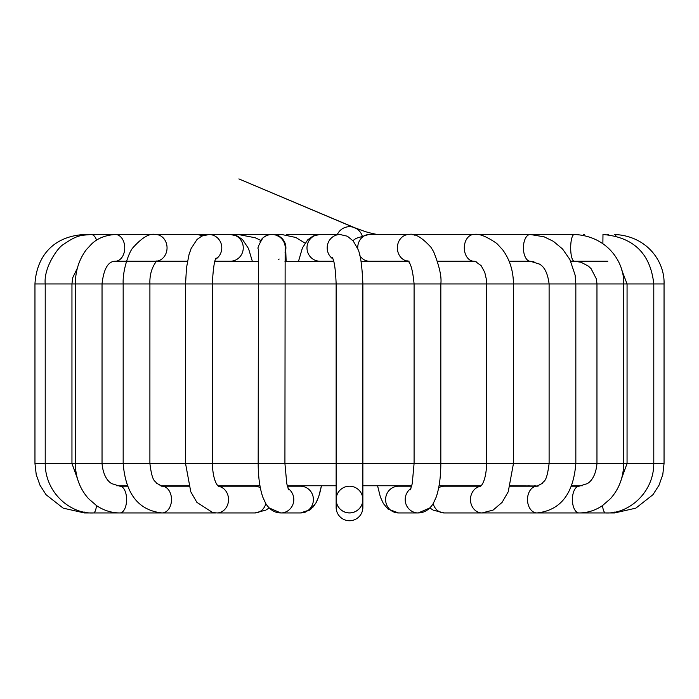 <?xml version="1.0" encoding="UTF-8"?>
<svg xmlns="http://www.w3.org/2000/svg" width="699" height="699" viewBox="0 0 699 699"><rect width="100%" height="100%" fill="white"/><g stroke="black" fill="none" stroke-linecap="round" stroke-linejoin="round"><path stroke-width="1.05" d="M34.959 283.943L34.959 463.489L336.14 463.489L336.14 507.378A13.368 13.368 0 0 0 349.5 520.738A13.368 13.368 0 0 0 362.868 507.378L362.868 499.575A13.368 13.368 0 0 1 348.163 512.874A13.368 13.368 0 0 1 336.14 499.575A13.368 13.368 0 0 0 349.5 512.944A13.368 13.368 0 0 0 362.868 499.575A13.368 13.368 0 0 1 348.163 512.874A13.368 13.368 0 0 1 336.14 499.575A13.368 13.368 0 0 1 349.5 486.207A13.368 13.368 0 0 1 362.598 502.231A13.368 13.368 0 0 1 336.14 499.575A13.368 13.368 0 0 1 349.5 486.207A13.368 13.368 0 0 1 362.868 499.575L362.868 463.489L336.14 463.489L336.14 283.943L34.959 283.943C36.357 259.25 50.581 236.411 84.579 234.488L91.176 234.488A13.368 6.588 -90 0 0 91.036 234.488M285.07 252.488A13.368 13.368 -90 0 0 272.531 234.488L271.867 234.488A13.368 13.368 -90 0 0 259.993 241.714M337.355 234.488A13.368 13.368 0 0 1 362.108 235.607M362.868 485.761L411.755 485.761L411.632 486.207L398.509 486.207A13.368 12.914 -90 0 0 385.603 499.575A13.368 12.914 -90 0 0 398.509 512.944L418.116 512.944A13.368 12.914 -90 0 1 405.761 503.481A13.368 12.914 -90 0 1 410.907 488.487M439.059 485.761L481.157 485.761M510.366 485.761L538.239 486.041M616.046 236.148A13.368 3.355 90 0 0 614.43 234.488A13.368 3.355 90 0 1 614.43 234.488C647.405 235.86 664.889 262.046 664.05 283.943L362.877 283.943L362.868 463.489L623.7 463.489C623.499 477.26 619.069 489.012 610.402 498.745L602.346 505.709C595.172 510.488 587.422 512.9 579.078 512.944A13.368 6.684 -90 0 1 572.63 496.054A13.368 6.684 -90 0 1 579.078 486.207L571.581 486.207L571.756 485.761L582.555 485.761M116.445 485.761L127.253 485.761L127.428 486.207L119.922 486.207A13.368 6.684 90 0 1 126.606 499.575A13.368 6.684 90 0 1 119.922 512.944L84.413 512.944L84.413 512.07M159.975 485.761L188.643 485.761M217.852 485.761L259.949 485.761M288.093 488.487A13.368 12.914 90 0 1 288.198 510.593A13.368 12.914 90 0 1 280.893 512.944L300.491 512.944A13.368 12.914 90 0 0 307.805 510.593A13.368 12.914 90 0 0 312.829 495.617A13.368 12.914 90 0 0 300.491 486.207L287.376 486.207L287.254 485.761L336.14 485.761M578.763 261.662L570.943 261.662M533.905 261.662L509.265 261.662L533.905 261.662M476.141 261.662L437.661 261.662L476.141 261.662M408.338 261.662L361.103 261.662L408.338 261.662M333.79 261.662L284.974 261.662L333.79 261.662M258.263 261.662L214.803 261.662L258.263 261.662M160.15 261.662L155.921 261.662M126.397 261.662L112.941 261.662M336.14 507.378A13.368 13.368 0 0 0 349.5 520.738A13.368 13.368 0 0 0 362.868 507.378M287.062 234.916A13.368 11.63 -90 0 1 290.006 234.488A13.368 11.63 -90 0 1 290.137 234.488L286.206 234.794M277.826 235.572A13.368 9.533 -90 0 1 281.592 234.488A13.368 9.533 -90 0 1 281.671 234.488L295.808 237.477L305.044 243.121M235.72 235.38A13.368 6.78 -90 0 1 238.158 234.488A13.368 6.78 -90 0 1 238.184 234.488L255.214 237.756L260.779 240.386M201.321 235.013A13.368 3.565 -90 0 1 202.308 234.488A13.368 3.565 -90 0 1 202.448 234.497M85.374 234.864A13.368 3.355 -90 0 0 84.579 234.488M96.567 240.168A13.368 6.588 -90 0 0 91.202 234.488A13.368 6.588 -90 0 0 91.176 234.488L115.37 234.488A13.368 9.375 -90 0 0 115.117 234.488M96.532 505.622A13.368 3.46 90 0 1 93.439 512.944C70.844 514.219 45.243 493.127 45.217 463.489L45.217 283.943C43.565 267.105 58.55 246.738 63.268 244.598C78.288 234.069 81.687 235.572 91.193 234.488M115.125 261.208A13.368 9.375 -90 0 0 115.274 261.216A13.368 9.375 -90 0 0 115.37 261.216A13.368 9.375 -90 0 0 124.745 247.918A13.368 9.375 -90 0 0 115.466 234.488A13.368 9.375 -90 0 0 115.37 234.488L155.528 234.488A13.368 11.516 -90 0 0 155.187 234.488M201.819 236.096A13.368 11.516 -90 0 0 196.375 234.488A13.368 11.516 -90 0 0 196.34 234.488L281.592 234.488M156.427 261.173A13.368 11.516 -90 0 0 167.044 247.367A13.368 11.516 -90 0 0 155.589 234.488A13.368 11.516 -90 0 0 155.528 234.488L196.34 234.488M155.449 261.208L156.698 260.972C151.797 267.28 149.534 274.934 149.909 283.943L149.901 463.489C152.347 483.402 155.353 480.283 156.427 483.14L162.054 486.207A13.368 9.454 90 0 1 171.508 499.575A13.368 9.454 90 0 1 162.054 512.944L119.922 512.944C111.587 512.9 103.828 510.488 96.654 505.709L88.607 498.745C79.939 489.012 75.501 477.26 75.309 463.489L75.309 283.943C75.431 270.801 79.101 259.39 86.326 249.683L91.796 243.802C93.072 242.728 99.887 235.423 115.466 234.488M216.087 512.926A13.368 9.454 90 0 1 215.607 512.944L162.054 512.944C138.568 510.427 125.61 493.948 123.173 463.489L123.173 283.943C122.474 269.7 129.332 251.369 132.959 247.708C142.107 237.468 149.647 233.064 155.589 234.488M214.934 261.216L230.382 261.216A13.368 12.879 -90 0 0 230.775 261.208A13.368 12.879 -90 0 0 243.261 247.743A13.368 12.879 -90 0 0 230.574 234.488A13.368 12.879 -90 0 0 230.382 234.488L208.905 234.488A13.368 12.879 -90 0 0 208.52 234.488M215.607 259.268A13.368 12.879 -90 0 0 221.347 244.37A13.368 12.879 -90 0 0 209.176 234.488A13.368 12.879 -90 0 0 208.905 234.488M218.324 486.303A13.368 11.577 90 0 1 228.512 500.37A13.368 11.577 90 0 1 216.952 512.944L212.636 512.524L196.882 502.354L190.775 491.773L185.55 463.489L185.55 283.943L186.484 267.866L188.975 254.768L191.098 248.573L197.074 239.416L201.967 236.026L209.167 234.488M218.237 486.207L254.829 486.207A13.368 11.577 90 0 1 260.325 487.815M265.838 503.682A13.368 11.577 90 0 1 254.829 512.944L255.747 512.926M285.14 249.429A13.368 13.368 -90 0 0 271.867 234.488M278.237 259.6A13.368 13.368 -90 0 0 279.181 259.032M290.006 234.488L319.932 234.488A13.368 12.94 90 0 0 306.992 247.682A13.368 12.94 90 0 0 319.932 261.216L318.482 261.216M340.282 234.488A13.368 12.94 90 0 0 332.96 258.988M339.897 234.488L347.394 236.227L353.24 241.006L357.67 248.765C360.352 253.484 362.082 265.209 362.877 283.943L336.14 283.943C335.572 269.578 334.323 260.832 332.383 257.704M409.465 234.497A13.368 11.63 90 0 0 409.002 234.488L369.352 234.488A13.368 11.63 90 0 0 369.238 234.488A13.368 11.63 90 0 0 357.757 249.001M359.819 255.511A13.368 11.63 90 0 0 369.203 261.216A13.368 11.63 90 0 0 369.352 261.216L407.928 261.216M409.002 234.488A13.368 11.63 90 0 0 408.863 234.488A13.368 11.63 90 0 0 397.382 247.28A13.368 11.63 90 0 0 407.867 261.155M473.992 234.488A13.368 9.533 90 0 0 473.835 234.488L417.408 234.488A13.368 9.533 90 0 0 417.39 234.488A13.368 9.533 90 0 0 414.472 235.135M602.975 261.216L574.237 261.216A13.368 3.565 90 0 1 571.144 254.497A13.368 3.565 90 0 1 574.237 234.488L530.192 234.488A13.368 6.78 90 0 0 530.192 234.488L473.835 234.488A13.368 9.533 90 0 0 473.791 234.488A13.368 9.533 90 0 0 464.302 247.883A13.368 9.533 90 0 0 473.835 261.216A13.368 9.533 90 0 0 473.878 261.216L475.215 261.374L481.13 265.637L484.765 272.357L486.53 280.028L486.731 463.489C485.788 484.119 480.161 486.294 480.344 486.6M473.791 234.488C478.666 233.3 486.329 236.297 496.788 243.462L502.668 249.796C509.737 259.478 513.328 270.854 513.45 283.943L513.459 463.489L508.234 491.773L502.118 502.354L493.118 510.078L482.048 512.944A13.368 11.577 -90 0 1 470.497 500.37A13.368 11.577 -90 0 1 480.676 486.303M482.922 512.926A13.368 9.454 -90 0 0 483.393 512.944L444.18 512.944A13.368 11.577 -90 0 1 433.162 503.682M438.684 487.815A13.368 11.577 -90 0 1 444.18 486.207L480.772 486.207M482.668 512.935L536.954 512.944C560.441 510.427 573.398 493.948 575.836 463.489L575.836 283.943L575.128 275.126L569.877 259.495L562.538 248.984L553.39 241.321L544.163 236.839L530.209 234.48A13.368 6.78 90 0 0 523.481 245.969A13.368 6.78 90 0 0 528.313 260.692A13.368 6.78 90 0 0 530.183 261.216A13.368 6.78 90 0 0 530.192 261.216L509.082 261.216M664.05 283.943L664.05 463.489L653.783 463.489C653.766 493.127 628.165 514.219 605.561 512.944L536.954 512.944A13.368 9.454 -90 0 1 527.841 503.114A13.368 9.454 -90 0 1 532.131 488.077A13.368 9.454 -90 0 1 536.954 486.207L542.441 483.289C543.595 480.239 546.522 483.883 549.108 463.489L549.108 283.943C547.736 273.326 544.451 266.677 539.244 264.004L530.183 261.216M574.246 234.48C607.143 235.869 624.539 262.081 623.7 283.943L623.7 463.489L653.783 463.489L653.783 283.943C650.472 253.597 633.539 237.118 602.975 234.497L602.87 243.584M664.05 463.489L662.774 474.656L659.008 485.246L652.945 494.709L635.828 508.156L614.596 512.944L605.561 512.944A13.368 3.46 -90 0 1 602.529 506.006A13.368 3.46 -90 0 1 602.477 505.622M614.596 512.944L614.596 512.07M329.526 261.662L329.011 261.216M216.952 512.944L254.829 512.944L265.734 510.165L269.194 507.963L280.745 512.944M294.008 486.207L294.13 485.761L294.008 486.207M302.711 512.786L305.786 512.035M308.906 510.55L311.492 508.627M321.304 486.539L319.504 494.28M317.521 499.846L315.992 502.931M314.297 505.543L313.03 507.09M253.545 486.207L253.938 485.761L253.545 486.207M250.233 486.207L250.408 485.761L250.233 486.207M206.441 234.663L202.308 234.488M124.003 261.216L120.202 261.662M34.959 463.489L36.234 474.656L40 485.246L46.055 494.709L63.181 508.156L84.413 512.944M161.46 486.172L164.632 485.761M161.757 261.216L165.357 261.662M114.977 261.216L155.528 261.216M77.397 268.101L72.652 277.853L71.953 283.943L71.953 463.489L77.449 478.666M166.607 486.207L170.836 485.761M175.519 261.662L173.169 261.216M115.274 261.208C108.118 261.286 103.705 268.862 102.037 283.943L102.037 463.489C103.496 479.811 111.421 483.393 111.744 483.638L119.922 486.207M185.515 486.207L188.669 485.849M203.243 235.484L196.9 234.497M156.375 261.216L187.498 261.216M188.774 486.207L162.054 486.207M224.929 261.662L224.79 261.216M252.444 261.662L248.529 248.564L242.632 239.687L237.66 236.175L230.565 234.488M216.201 258.001C214.523 259.478 213.212 268.119 212.278 283.943L212.278 463.489C213.221 484.119 218.839 486.294 218.665 486.6M286.153 261.662L285.515 244.615L282.973 239.504M280.526 237.136L277.101 235.283M285.148 248.993L284.921 463.489L286.791 483.804L288.652 489.746M279.154 236.646L276.428 235.283C271.797 233.615 267.289 234.497 262.894 237.94C258.63 244.973 257.136 248.678 258.42 249.036L258.184 463.489C258.211 476.779 259.74 487.972 262.772 497.068L265.769 503.568C269.744 509.789 274.777 512.909 280.893 512.944M300.491 512.944L310.05 509.789L315.66 503.498L318.657 496.937L321.444 485.761M298.403 261.662L302.414 247.927L307.709 239.853L313.117 236L319.819 234.488M325.83 261.662L325.961 261.216M340.116 234.488L319.932 234.488M333.668 261.216L319.932 261.216M352.916 240.613L356.114 238.342L368.74 234.506M369.483 261.662L369.998 261.216M408.863 234.497C414.402 233.003 421.742 237.232 430.881 247.166L433.607 251.64C439.4 266.188 441.803 276.961 440.824 283.943L440.824 463.489C440.798 476.779 439.269 487.972 436.228 497.068L433.231 503.568C429.265 509.789 424.223 512.909 418.116 512.944M409.16 261.208L407.561 260.902C410.566 262.335 412.742 270.015 414.088 283.943L414.088 463.489L412.218 483.804L410.348 489.746M398.509 512.944L387.936 508.994L383.401 503.586L380.378 497.024L377.565 485.761L380.378 497.024L383.401 503.586L387.936 508.994L398.509 512.944M404.87 485.761L404.992 486.207M380.326 261.662L380.518 261.216M412.829 234.803L417.163 234.488M474.105 261.216L437.522 261.216M429.815 507.963L433.266 510.165L444.18 512.944L433.266 510.165L429.815 507.963L418.264 512.944M445.071 485.761L445.455 486.207M456.735 261.662L460.492 261.216M510.226 486.207L536.954 486.207M448.767 486.207L448.592 485.761L448.767 486.207M574.237 261.216L581.018 262.247L588.34 266.092L591.066 268.634L596.43 279.006L596.963 283.943L596.963 463.489C595.513 479.811 587.579 483.393 587.265 483.638L579.078 486.207M513.485 486.207L510.34 485.849M517.286 261.662L521.541 261.216M621.516 269.395L627.064 283.943L627.055 463.489L621.551 478.666M532.402 486.207L528.173 485.761M531.607 261.662L532.909 261.452M537.548 486.172L534.377 485.761M537.767 234.48L537.278 234.488M607.833 261.216L570.734 261.216M607.789 234.48L608.707 234.488M583.578 234.48L584.233 234.488M572.455 261.216L572.595 261.662M426.766 234.488L427.605 234.488M373.179 261.662L373.048 261.216M379.068 234.488C378.098 235.056 366.503 232.155 364.1 231.186L354.681 227.734L238.901 178.918L356.202 228.486"/></g></svg>
